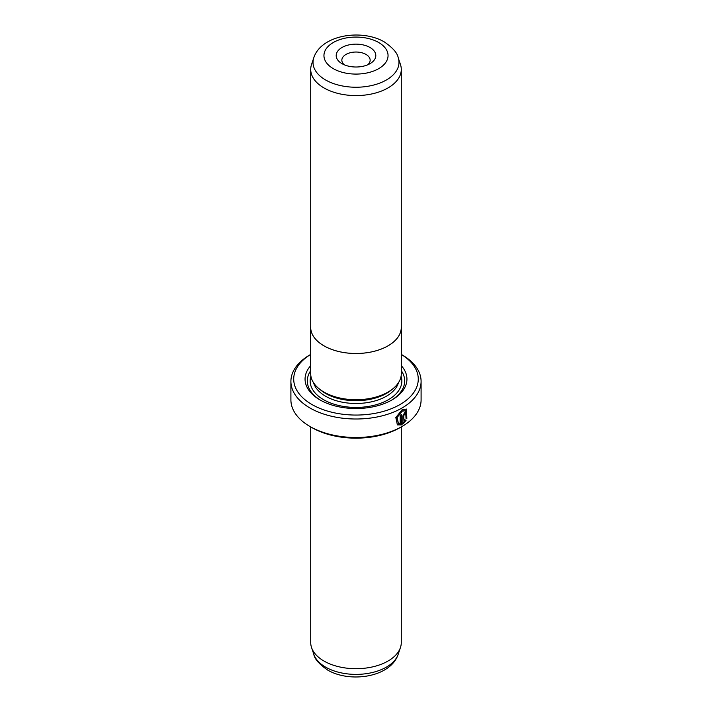 <?xml version="1.0" encoding="UTF-8"?>
<svg xmlns="http://www.w3.org/2000/svg" width="712" height="712" viewBox="0 0 712 712"><rect width="100%" height="100%" fill="white"/><g stroke="black" fill="none" stroke-linecap="round" stroke-linejoin="round"><path stroke-width="1.07" d="M400.464 64.489A45.283 26.148 180 0 1 401.283 69.438A45.283 26.148 180 0 1 373.328 93.592A45.283 26.148 180 0 1 323.978 87.932A45.283 26.148 180 0 1 310.717 69.438A45.283 26.148 180 0 1 311.536 64.489L313.796 57.725A42.987 24.813 180 0 0 325.607 79.975A42.987 24.813 180 0 0 376.15 84.345A42.987 24.813 180 0 0 398.204 57.725L400.464 64.489M310.717 326.327A45.319 26.166 0 0 0 310.681 327.342A45.283 26.148 0 0 0 323.978 345.827A45.283 26.148 0 0 0 373.328 351.497A45.283 26.148 0 0 0 401.283 327.342A45.319 26.166 0 0 0 401.283 326.327M341.991 63.662L341.991 63.662A19.811 11.437 180 0 1 341.991 47.49A19.811 11.437 180 0 1 370.009 47.49A19.811 11.437 180 0 1 370.009 63.662A19.811 11.437 180 0 1 341.991 63.662M367.668 64.819A14.151 8.17 0 0 0 370.151 60.2A14.151 8.17 0 0 0 366.004 54.423A14.151 8.17 0 0 0 350.589 52.652A14.151 8.17 0 0 0 341.849 60.2A14.151 8.17 0 0 0 344.332 64.819M323.951 392.063A45.319 26.166 0 0 0 373.346 397.732A45.319 26.166 0 0 0 401.319 373.56L401.319 327.342A45.319 26.166 0 0 1 373.346 351.514A45.319 26.166 0 0 1 323.951 345.845A45.319 26.166 0 0 1 310.681 327.342L310.681 373.56A45.319 26.166 0 0 0 323.951 392.063M398.373 423.364L396.753 417.241L401.746 410.957L405.635 410.744L402.147 411.189L397.154 417.472L398.373 423.355L400.18 423.738L400.18 415.256A65.095 37.585 0 0 0 401.497 414.535L401.497 424.895L397.385 424.895L395.827 417.508L402.147 409.703L406.463 409.115L406.846 418.798L406.018 418.318L405.635 410.744M397.18 424.761L401.497 424.895M404.238 413.886L404.843 414.233L404.238 413.886L403.633 415.016L404.033 421.504L405.19 419.938L406.027 420.427L402.787 424.156L402.787 416.013L404.638 412.631L405.902 412.435L406.418 413.654A65.095 37.585 180 0 1 405.244 414.464L404.638 414.117L404.033 415.247M405.244 414.464L404.638 414.117M392.348 389.188L391.475 389.927A43.023 24.84 180 0 1 325.58 393.433A43.023 24.84 180 0 1 320.525 389.927L319.652 389.188M401.319 365.674A50.944 29.414 180 0 1 392.027 399.904A50.944 29.414 180 0 1 319.973 399.904L319.973 399.904A50.944 29.414 180 0 1 310.681 365.674M320.792 400.367A48.683 28.106 180 0 1 310.681 370.694M401.283 426.915L401.283 642.562A45.283 26.148 180 0 1 400.464 647.511A45.283 26.148 180 0 1 369.27 667.553A45.283 26.148 180 0 1 323.978 661.048A45.283 26.148 180 0 1 311.536 647.511A45.283 26.148 180 0 1 310.717 642.562L310.717 426.915M311.972 404.532A62.264 35.947 0 0 0 399.37 404.906A62.264 35.947 0 0 0 401.319 354.46L402.031 354.843A65.095 37.585 180 0 1 421.095 381.418A65.095 37.585 180 0 1 380.911 416.146A65.095 37.585 180 0 1 309.969 407.994A65.095 37.585 180 0 1 290.905 381.418A65.095 37.585 180 0 1 309.969 354.843L310.681 354.434A62.264 35.947 0 0 0 311.972 404.532M402.031 426.479L400.028 427.636A62.264 35.947 180 0 1 311.972 427.636L309.969 426.488A65.095 37.585 0 0 0 402.031 426.479A65.095 37.585 0 0 0 421.095 399.913L421.095 381.418M311.972 427.636L309.969 426.479A65.095 37.585 0 0 0 309.969 426.488A65.095 37.585 0 0 1 290.905 399.913L290.905 381.418M401.319 370.694A48.683 28.106 180 0 1 391.208 400.367M403.633 415.016L404.033 421.504M402.387 423.925L405.626 420.196L404.781 419.706M404.665 413.823L405.066 414.055A64.534 37.255 0 0 0 406.018 413.423L406.418 413.654M406.445 418.567L406.276 409.026M401.096 424.663L401.096 414.758M333.341 68.663A32.049 18.503 0 0 0 378.659 68.663A32.049 18.503 0 0 0 378.659 42.489A32.049 18.503 0 0 0 333.341 42.489A32.049 18.503 0 0 0 333.341 68.663M398.426 382.762A43.023 24.84 180 0 1 369.101 402.307A43.023 24.84 180 0 1 325.58 396.21A43.023 24.84 180 0 1 313.574 382.762M401.096 376.167A45.853 26.469 180 0 1 377.324 404.389A45.853 26.469 180 0 1 323.577 399.681A45.853 26.469 180 0 1 310.904 376.167M398.204 654.275C390.692 677.272 350.117 683.298 327.68 670.072C319.163 664.171 314.535 658.903 313.796 654.275A42.987 24.813 0 0 0 325.607 667.117A42.987 24.813 0 0 0 368.594 673.303A42.987 24.813 0 0 0 398.204 654.275L400.464 647.511M401.283 69.438L401.283 327.342M398.204 57.725C397.438 53.062 392.81 47.793 384.32 41.928C361.883 28.703 321.308 34.728 313.796 57.725M401.319 354.434L402.031 354.843M313.796 654.275L311.536 647.511M310.717 69.438L310.717 327.342"/></g></svg>
